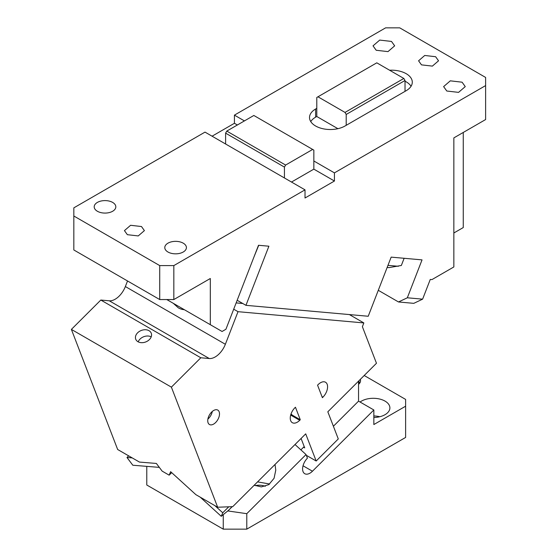 <?xml version="1.0" encoding="UTF-8"?>
<svg xmlns="http://www.w3.org/2000/svg" width="557" height="557" viewBox="0 0 557 557"><rect width="100%" height="100%" fill="white"/><g stroke="black" fill="none" stroke-linecap="round" stroke-linejoin="round"><path stroke-width="0.84" d="M345.02 112.417L403.846 78.453L405.023 80.493L405.023 91.362L346.196 125.325L346.196 114.457L345.02 112.417L317.963 96.793L376.79 62.83L403.846 78.453M346.196 114.457L405.023 80.493M317.963 96.793L316.787 97.475L316.787 108.343L315.61 109.019A20.797 12.01 0 0 0 309.518 117.513A20.797 12.01 0 0 0 315.61 126A20.797 12.01 0 0 0 345.02 126L346.196 125.325M337.911 128.688L316.787 116.497L316.787 108.343M316.787 116.497L315.61 117.172A20.797 12.01 0 0 0 310.75 121.586M173.833 265.592L173.833 299.555L159.72 299.555L159.72 265.592L173.833 265.592L305.02 189.853L305.02 198.007L334.43 181.025L334.43 172.872L485.613 85.59L485.613 77.437L399.731 27.85L385.611 27.85L234.427 115.132L244.426 120.911M334.43 172.872L313.842 160.987L313.842 150.118L312.665 149.436L285.609 165.06L284.432 167.1L284.432 177.968L205.011 132.113L73.83 207.852L73.83 216.005L159.72 265.592M446.791 91.021L443.623 86.607L450.3 80.835L462.087 82.192L465.255 86.607L458.578 92.371L446.791 91.021M391.494 41.434L394.662 45.848L387.985 51.62L376.198 50.262L373.03 45.848L379.707 40.083L391.494 41.434M421.496 64.87L418.572 60.797L424.733 55.47L435.616 56.717L438.54 60.797L432.378 66.116L421.496 64.87M405.023 91.362L406.199 90.68A20.797 12.01 0 0 0 412.291 82.192A20.797 12.01 0 0 0 406.199 73.698A20.797 12.01 0 0 0 389.608 70.231M411.059 86.265A20.797 12.01 0 0 0 406.199 81.851A20.797 12.01 0 0 0 405.023 81.225M422.617 299.158L413.795 303.342L398.513 301.971L407.334 297.786L422.617 299.158L430.269 279.447L431.954 279.593L453.851 266.949L453.851 137.892L485.613 119.553L485.613 85.59M407.334 297.786L422.039 259.882L391.16 257.125L368.219 316.258L245.95 305.333L268.892 246.208L258.504 245.275L225.919 329.257L222.076 331.485L166.773 299.555M237.171 300.272L245.95 305.333M254.229 256.297L258.727 245.296M387.143 267.471L388.925 267.625L401.339 265.48L404.131 258.288M237.366 124.984L234.427 123.285L234.427 115.132M212.071 136.193L234.427 123.285M225.606 144.005L225.606 133.137L226.783 131.097L253.839 115.473L312.665 149.436M226.783 131.097L285.609 165.06M225.606 133.137L284.432 167.1M334.43 181.025L313.842 169.14L291.492 182.042M313.842 169.14L313.842 160.987M305.02 189.853L284.432 177.968M159.72 299.555L73.83 249.968L73.83 216.005M167.956 252.008A10.813 6.245 180 0 1 164.788 247.593A10.813 6.245 180 0 1 171.465 241.822A10.813 6.245 180 0 1 183.246 243.179A10.813 6.245 180 0 1 186.414 247.593A10.813 6.245 180 0 1 179.737 253.358A10.813 6.245 180 0 1 167.956 252.008M112.653 202.421A10.813 6.245 180 0 1 115.821 206.835A10.813 6.245 180 0 1 109.151 212.607A10.813 6.245 180 0 1 97.364 211.249A10.813 6.245 180 0 1 94.196 206.835A10.813 6.245 180 0 1 100.873 201.07A10.813 6.245 180 0 1 112.653 202.421M141.485 226.532L144.402 230.612L138.24 235.931L127.365 234.685L124.441 230.612L130.603 225.286L141.485 226.532M173.833 299.555L210.309 278.5L210.309 324.689M378.287 290.301L398.513 301.971M463.264 132.455L463.264 227.555L453.851 232.986M173.304 303.321L178.303 307.833A21.632 17.058 -84.9 0 0 184.026 309.671A21.632 17.058 -84.9 0 0 184.332 309.692M127.525 280.972L125.36 286.549A16.64 9.608 120 0 1 119.191 296.08A16.64 9.608 120 0 1 109.29 300.801L100.817 300.042L71.387 329.403L117.659 449.499L139.445 462.073L156.364 463.445L162.15 471.125L169.154 475.163L170.63 471.682L195.876 494.658L217.662 507.232L232.742 506.647L305.709 433.854L316.174 461.008L306.329 455.32M233.703 309.198L238.013 311.683L225.362 344.282A16.64 9.608 -60 0 1 219.2 353.813A16.64 9.608 -60 0 1 209.293 358.534L200.819 357.775L171.389 387.143L217.662 507.232M242.761 303.495L236.147 302.904M303.544 447.215L304.721 447.898L301.086 438.47M349.378 314.573L363.846 322.928L362.384 326.701L376.469 363.261L327.822 411.797L338.287 438.944L316.174 461.008M317.56 385.166L322.392 397.698L322.942 397.148A9.984 5.765 120 0 0 325.518 382.234A9.984 5.765 120 0 0 318.117 384.615L317.56 385.166M300.279 419.755L299.729 420.305A9.984 5.765 120 0 1 292.321 422.686A9.984 5.765 120 0 1 294.897 407.773L295.454 407.223L300.279 419.755L291.457 414.659L291.715 414.401M291.012 413.997L292.042 415M159.33 467.379L132.81 465.234L126.975 457.492L132.246 457.917M200.242 497.178L221.261 516.304L222.751 512.788L228.753 506.8M214.891 505.631L222.751 512.788M228.405 510.4L221.261 516.304M151.212 336.839A8.32 6.155 -21.1 0 0 138.199 341.852M207.886 419.073A8.32 4.804 120 0 0 208.576 418.439A8.32 4.804 120 0 0 212.294 411.449M126.975 457.492L128.639 455.835M171.681 472.635L169.154 475.163M149.025 330.698A8.32 6.155 -21.1 0 0 139.299 331.471A8.32 6.155 -21.1 0 0 135.734 339.206A8.32 6.155 -21.1 0 0 137.969 341.726A8.32 6.155 -21.1 0 0 147.696 340.954A8.32 6.155 -21.1 0 0 151.26 333.225A8.32 6.155 -21.1 0 0 149.025 330.698M211.611 412.076A8.32 4.804 120 0 0 209.46 424.504A8.32 4.804 120 0 0 215.636 422.519A8.32 4.804 120 0 0 217.78 410.091A8.32 4.804 120 0 0 211.611 412.076M100.817 300.042L200.819 357.775M171.389 387.143L71.387 329.403M363.846 322.928L238.013 311.683M364.201 375.502L405.614 399.411L405.614 437.447L246.779 529.15L223.253 529.15L146.776 485.001L146.776 466.369M265.271 486.31A10.813 6.245 0 0 0 255.169 485.641M269.651 484.005L257.564 481.889M275.033 464.454L275.771 470.164L274.072 478.289L268.808 484.618L261.33 486.915L254.236 485.21M295.015 444.528L306.037 454.561L246.779 513.679L227.904 510.95M246.779 529.15L246.779 513.679M223.253 529.15L223.253 514.703M373.844 417.499A16.64 9.608 0 0 0 389.893 407.898A16.64 9.608 0 0 0 385.026 401.11A16.64 9.608 180 0 0 360.087 402.029M304.206 446.554L300.884 449.868M306.037 454.561L307.429 458.167A10.402 6.002 120 0 0 303.036 471.584A10.402 6.002 120 0 0 304.742 473.701A10.402 6.002 120 0 0 309.943 473.185A10.402 6.002 120 0 0 312.456 471.222L373.844 409.973L358.548 401.144L333.392 426.244M358.548 401.144L358.548 381.141M405.614 406.206L373.844 424.545L373.844 409.973M359.439 383.474A9.984 5.765 0 0 0 358.548 382.109M359.947 382.77L358.548 381.197M358.548 384.344A10.813 6.245 0 0 0 360.539 380.73A10.813 6.245 0 0 0 360.295 379.401M379.804 416.733A16.64 9.608 0 0 0 373.844 415.961M315.61 117.172L315.61 109.019M387.964 265.355L398.359 266.281M225.362 344.282L125.36 286.549M209.293 358.534L109.29 300.801M321.96 396.577L322.942 397.148M290.677 415.083L299.729 420.305M227.583 511.229L232.144 506.668M303.036 465.777L312.456 471.222M228.022 510.832L232.192 506.668"/></g></svg>
